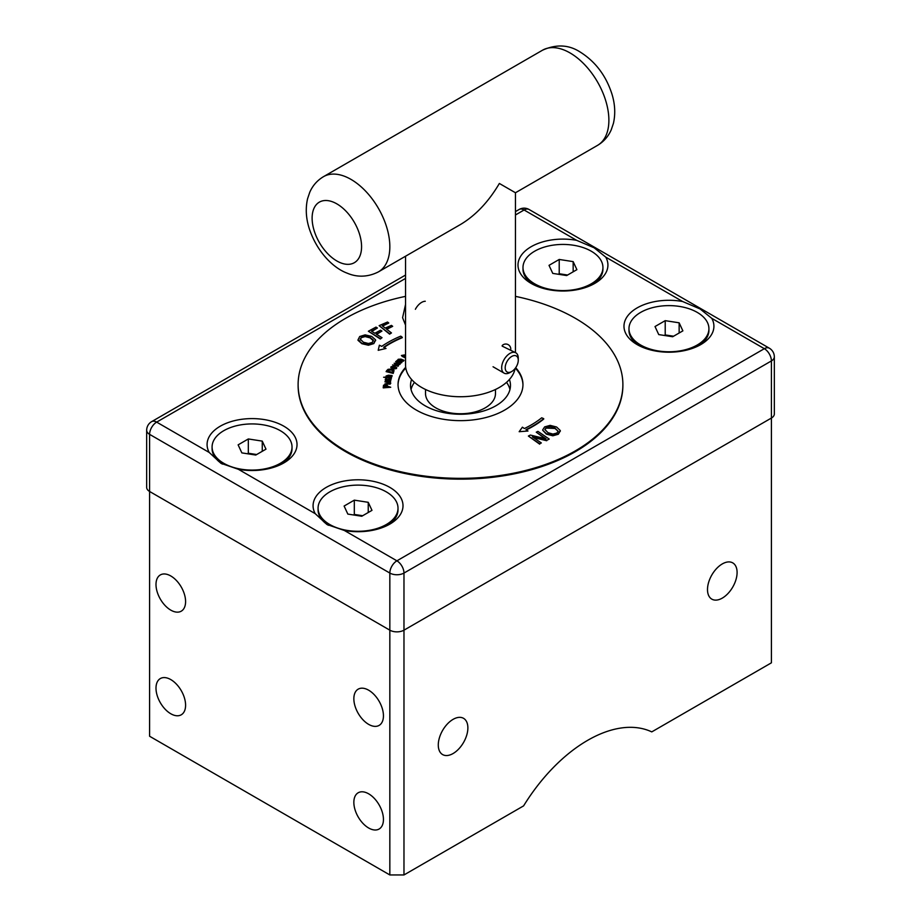 <?xml version="1.0" encoding="UTF-8"?>
<svg xmlns="http://www.w3.org/2000/svg" width="921" height="921" viewBox="0 0 921 921"><rect width="100%" height="100%" fill="white"/><g stroke="black" fill="none" stroke-linecap="round" stroke-linejoin="round"><path stroke-width="1.38" d="M771.407 662.821L651.769 731.884A134.903 77.882 -60 0 0 523.6 805.875L403.974 874.95L403.974 573.058A9.993 5.768 -120 0 0 396.905 560.82A9.993 5.768 120 0 0 389.836 573.058A9.993 5.768 0 0 0 403.974 573.058L771.407 360.928A9.993 5.768 0 0 0 774.331 356.841A9.993 9.993 0 0 0 769.334 348.196A9.993 5.768 120 0 0 764.338 348.691A9.993 5.768 60 0 1 771.407 360.928L771.407 662.821M774.331 356.841L774.331 413.966A9.993 5.768 0 0 1 771.407 418.042L403.974 630.171A9.993 5.768 0 0 1 389.836 630.171L389.836 874.95L403.974 874.95M438.281 744.997A20.93 12.077 -60 0 1 447.422 723.929A20.93 12.077 -60 0 1 463.539 718.322A20.93 12.077 -60 0 1 463.539 742.487A20.93 12.077 -60 0 1 442.621 754.575A20.93 12.077 -60 0 1 438.281 744.997M707.501 589.567A20.93 12.077 -60 0 1 716.63 568.499A20.93 12.077 -60 0 1 732.759 562.892A20.93 12.077 -60 0 1 732.759 587.057A20.93 12.077 -60 0 1 711.829 599.145A20.93 12.077 -60 0 1 707.501 589.567M389.836 874.95L149.593 736.247L149.593 434.355A9.993 5.768 -60 0 1 156.662 422.117A9.993 5.768 -120 0 0 151.666 421.622A9.993 9.993 0 0 0 146.669 430.28A9.993 5.768 0 0 0 149.593 434.355L389.836 573.058L389.836 630.171L149.593 491.469A9.993 5.768 0 0 1 146.669 487.393L146.669 430.28M368.642 724.367A20.93 12.077 60 0 1 354.976 705.923A20.93 12.077 60 0 1 358.177 689.161A20.93 12.077 60 0 1 379.107 701.238A20.93 12.077 60 0 1 379.107 725.403A20.93 12.077 60 0 1 368.642 724.367M368.642 827.991A20.93 12.077 60 0 1 354.976 809.547A20.93 12.077 60 0 1 358.177 792.774A20.93 12.077 60 0 1 379.107 804.862A20.93 12.077 60 0 1 379.107 829.027A20.93 12.077 60 0 1 368.642 827.991M170.799 610.139A20.93 12.077 60 0 1 157.123 591.696A20.93 12.077 60 0 1 160.335 574.934A20.93 12.077 60 0 1 181.253 587.011A20.93 12.077 60 0 1 181.253 611.176A20.93 12.077 60 0 1 170.799 610.139M170.799 713.763A20.93 12.077 60 0 1 157.123 695.32A20.93 12.077 60 0 1 160.335 678.558A20.93 12.077 60 0 1 181.253 690.635A20.93 12.077 60 0 1 181.253 714.8A20.93 12.077 60 0 1 170.799 713.763M509.405 379.487A49.964 28.85 180 0 1 510.464 385.404A49.964 28.85 180 0 1 460.5 414.254A49.964 28.85 180 0 1 410.536 385.404A49.964 28.85 180 0 1 411.595 379.487M682.645 301.524L700.121 308.972L711.783 318.344A44.968 25.961 180 0 1 700.743 344.604A44.968 25.961 180 0 1 637.148 344.604A44.968 25.961 180 0 1 630.551 312.737A44.968 25.961 180 0 1 682.645 301.524L605.788 257.155A44.968 25.961 180 0 1 594.759 283.415A44.968 25.961 180 0 1 531.164 283.415A44.968 25.961 180 0 1 524.567 251.548A44.968 25.961 180 0 1 576.65 240.335L594.126 247.784L605.788 257.155M238.355 469.284L220.879 463.275L209.217 452.464A44.968 25.961 180 0 1 228.65 422.394A44.968 25.961 180 0 1 283.852 426.204A44.968 25.961 180 0 1 283.852 462.918A44.968 25.961 180 0 1 238.355 469.284L315.212 513.653A44.968 25.961 180 0 1 334.634 483.583A44.968 25.961 180 0 1 389.836 487.393A44.968 25.961 180 0 1 389.836 524.107A44.968 25.961 180 0 1 344.35 530.473L326.874 524.463L315.212 513.653M389.836 630.171L149.593 491.469M771.407 418.042L403.974 630.171M378.462 271.856C364.025 279.224 352.202 275.333 347.252 273.192C333.644 268.264 317.008 252.227 309.191 228.42C305.956 218.139 305.415 208.238 307.579 198.706L309.778 192.224C312.68 185.582 317.261 180.389 323.501 176.659A54.961 31.728 60 0 1 350.982 179.388A54.961 31.728 60 0 1 386.878 227.821A54.961 31.728 60 0 1 378.462 271.856L460.5 224.494C475.57 215.502 488.533 201.826 499.366 183.463L515.461 192.754L515.461 352.582M405.539 256.222L405.539 365.004A54.961 31.728 0 0 0 457.507 396.686A54.961 31.728 0 0 0 515.138 368.458M495.475 389.479L495.475 393.566A34.975 20.193 180 0 1 485.229 407.842A34.975 20.193 180 0 1 447.111 412.217A34.975 20.193 180 0 1 425.525 393.566L425.525 389.479M411.042 389.479A49.964 28.85 180 0 1 414.473 382.342M506.527 382.342A49.964 28.85 180 0 1 509.958 389.479M511.731 371.531A9.245 5.342 -60 0 1 505.779 370.541A9.245 5.342 -60 0 1 506.803 361.872A9.245 5.342 -60 0 1 514.022 355.598A9.245 5.342 -60 0 1 518.27 360.215A9.245 5.342 -60 0 1 511.731 371.531L509.958 372.556A11.743 6.781 -60 0 1 504.086 373.132A11.743 6.781 -60 0 1 503.706 360.284A11.743 6.781 -60 0 1 515.829 352.801L502.175 346.123M515.829 352.801A11.743 6.781 -60 0 1 518.27 358.177L518.27 360.215M415.383 309.283A11.743 6.781 -60 0 1 425.272 301.259M543.701 418.664L541.709 417.8A99.928 57.689 180 0 1 524.383 428.541L522.403 427.183L519.168 431.696L527.975 431.016L525.983 429.647A102.427 59.14 0 0 0 543.701 418.664L543.701 419.078A102.427 59.14 180 0 1 526.34 429.888M527.975 431.016L519.168 431.696M400.762 336.142L402.27 337.293A99.928 57.689 0 0 0 383.654 347.298L386.026 348.449L378.209 350.302L379.383 345.225L381.743 346.365A102.427 59.14 180 0 1 400.762 336.142M383.999 347.47A99.928 57.689 0 0 1 402.27 337.696L402.27 337.293M378.209 350.302L386.026 348.449M389.353 380.822L391.091 379.855L389.583 378.485L386.716 380.085L386.049 379.394L386.855 378.427L385.853 378.37L385.243 379.959L386.739 381.052L389.606 379.038L390.297 379.786L389.353 381.236L390.412 380.891M390.412 381.306L390.757 378.888M386.716 380.085L386.049 379.636M385.254 379.337L386.739 380.649M386.855 378.865L386.049 379.809M390.205 379.682L388.72 379.475M388.386 380.442L386.739 381.052M383.62 377.253L391.321 378.082L387.361 377.103L386.958 376.205L392.116 375.572L388.535 375.192L386.118 375.964L386.578 377.023L383.62 377.253L391.321 378.082M391.494 377.541L391.321 378.485M387.361 377.103L386.958 376.505M392.116 375.572L391.943 376.516L386.958 376.608M386.118 375.964L386.578 377.023M386.578 377.426L386.118 376.378L386.578 377.426M390.734 383.355L390.02 382.042L390.665 381.501L385.047 381.386L389.215 382.019L389.848 382.883L384.897 383.942L390.182 383.746L390.734 382.986L390.182 383.746M389.848 383.286L389.215 382.434L389.848 382.883M389.215 382.434L385.013 381.939M390.182 384.161L384.897 383.942M386.659 370.691L386.118 371.624L393.232 372.982L394.038 370.472L391.54 369.068L388.063 369.321L386.659 370.691M394.038 370.472L393.232 373.396L386.118 371.624M392.968 372.268L393.152 371.048L391.206 370.046L388.535 370.219L391.206 369.632L393.152 370.645L392.726 372.28L387.257 371.232L388.535 369.816M388.535 370.219L387.465 371.278M393.152 371.048L392.968 371.865M560.267 430.913L558.333 434.252L552.83 435.794L546.383 434.136L542.711 430.245L546.383 433.722L552.83 435.391L558.333 433.849L560.267 430.51L556.595 427.022L550.159 425.364L544.645 426.895L542.665 429.923M560.313 431.212L560.267 430.51M558.103 431.477L556.814 433.089L552.899 434.067L547.983 432.674L544.887 429.497L546.153 427.666L550.079 426.688L554.995 428.069L558.114 431.27M558.011 431.12L554.995 428.484L546.153 428.081L544.898 429.704M397.331 365.165L392.553 364.958L398.183 365.798L398.597 365.361L395.466 363.461L400.347 363.53L396.111 361.239L395.65 361.723L399.012 363.415L394.153 363.277L397.331 365.165M398.597 365.361L398.183 366.201L392.553 364.958M400.347 363.53L399.921 364.382L396.295 363.956M397.953 363.288L395.65 361.723M396.375 365.015L394.153 363.277M385.197 328.083L382.238 325.804L388.766 322.995L387.522 322.039L379.141 325.654L389.606 333.736L391.471 332.93L386.429 329.039L392.68 326.345L391.437 325.389L385.197 328.083M391.471 332.93L389.606 334.15L379.141 325.654M382.583 326.069L388.766 322.995M386.774 329.304L392.68 326.345M396.882 360.595L401.533 362.425L402.063 361.976L398.597 360.606L398.851 359.685L404.02 360.318L401.003 359.132L398.252 359.271L396.882 360.997L401.533 362.425M402.063 361.976L401.533 362.828M404.02 360.318L403.49 361.182L398.851 360.088M398.252 359.271L397.941 360.341M397.941 360.744L398.252 359.685M374.859 333.264L371.485 331.192L377.414 327.98L375.998 327.105L368.377 331.238L380.338 338.606L382.031 337.685L376.275 334.139L381.962 331.065L380.546 330.19L374.859 333.264M382.031 337.685L380.338 339.009L368.377 331.238M371.842 331.41L377.414 327.98M376.62 334.358L381.962 331.065M405.539 356.841L403.835 355.99L404.975 355.23L404.388 354.942L401.406 355.506L405.539 357.567M404.975 355.23L404.192 356.174M402.281 356.346L401.406 355.506M405.539 357.97L402.212 356.392M375.549 339.791L371.681 336.395L365.13 334.864L359.72 336.51L357.993 339.895L361.884 343.303L368.4 344.834L373.822 343.188L375.549 339.791L375.641 340.666M360.238 339.642L361.285 337.247L365.142 336.177L370.138 337.477L373.304 340.045L372.28 342.439L368.412 343.498L363.415 342.221L360.099 338.997M373.419 340.885L370.138 337.88L365.142 336.591L361.285 337.65L360.238 340.045M375.549 340.206L373.822 343.591L368.4 345.237L361.884 343.706L357.993 340.298M546.015 438.833L530.358 435.069L528.378 436.047L539.671 443.749L541.329 442.943L532.384 436.842L546.706 440.319L549.227 439.087L537.922 431.373L536.264 432.191L546.015 438.833M539.671 443.749L541.329 442.943M539.671 444.164L528.378 436.047M545.094 438.603L536.264 432.191M546.706 440.319L549.227 439.087M546.706 440.722L533.305 437.475M387.845 386.279L386.97 385.013L385.277 384.679L383.527 385.231L383.24 387.465L390.723 387.269L387.845 386.279M383.527 385.231L383.24 387.465M385.346 385.266L386.486 385.485L387.039 386.785L384.057 386.866L384.241 385.611L385.346 385.266L384.011 386.797M387.004 386.808L386.486 385.485M386.486 385.899L385.346 385.68M383.24 387.879L390.723 387.269M396.479 368.538L394.764 366.121L391.034 366.765L392.76 368.78L396.721 367.525L396.479 368.538L392.76 369.183L391.034 367.168M391.034 366.765L390.838 367.56M394.372 366.639L395.742 367.94L393.152 368.262L391.782 366.949L394.372 366.639L391.69 367.502M395.742 368.354L394.372 367.042M515.461 296.366A162.384 93.746 180 0 1 622.884 384.587A162.384 93.746 180 0 1 460.5 478.344A162.384 93.746 180 0 1 298.116 384.587A162.384 93.746 180 0 1 345.674 318.298A162.384 93.746 180 0 1 405.539 296.366M515.691 367.709A62.455 36.057 180 0 1 522.955 384.587A62.455 36.057 180 0 1 460.5 420.644A62.455 36.057 180 0 1 398.045 384.587A62.455 36.057 180 0 1 405.689 367.306M405.793 368.02A62.455 36.057 0 0 0 398.045 385.001M522.955 385.001A62.455 36.057 0 0 0 515.357 368.17M622.884 385.001A162.384 93.746 180 0 1 622.884 385.404A162.384 93.746 180 0 1 460.5 479.15A162.384 93.746 180 0 1 298.116 385.404A162.384 93.746 180 0 1 298.116 385.001M602.933 267.504A39.971 23.083 180 0 1 562.961 290.587A39.971 23.083 180 0 1 522.99 267.504A39.971 23.083 180 0 1 534.698 251.191A39.971 23.083 180 0 1 578.25 246.183A39.971 23.083 180 0 1 602.933 267.504L602.933 269.139A39.971 23.083 180 0 1 592.882 284.439M533.029 284.439A39.971 23.083 180 0 1 522.99 269.139L522.99 267.504M573.161 261.622L576.891 269.657L566.691 275.552L552.761 273.399L549.02 265.352L559.22 259.457L573.161 261.622L573.161 271.822M567.578 275.034L559.22 273.744L558.333 274.251M559.22 259.457L559.22 273.744M292.026 447.007A39.971 23.083 180 0 1 252.055 470.078A39.971 23.083 180 0 1 212.083 447.007A39.971 23.083 180 0 1 223.791 430.683A39.971 23.083 180 0 1 267.355 425.686A39.971 23.083 180 0 1 292.026 447.007L292.026 448.631A39.971 23.083 180 0 1 281.976 463.931M222.387 464.103A39.971 23.083 180 0 1 212.083 448.631L212.083 447.007M262.255 441.113L265.985 449.16L255.785 455.043L241.855 452.89L238.125 444.855L248.325 438.96L262.255 441.113L262.255 451.313M256.683 454.537L248.325 453.236L247.427 453.754M248.325 438.96L248.325 453.236M708.917 328.693A39.971 23.083 180 0 1 668.945 351.776A39.971 23.083 180 0 1 628.974 328.693A39.971 23.083 180 0 1 640.682 312.38A39.971 23.083 180 0 1 684.245 307.372A39.971 23.083 180 0 1 708.917 328.693L708.917 330.328A39.971 23.083 180 0 1 698.878 345.628M639.024 345.628A39.971 23.083 180 0 1 628.974 330.328L628.974 328.693M679.145 322.81L682.875 330.858L672.675 336.741L658.745 334.588L655.015 326.541L665.215 320.658L679.145 322.81L679.145 333.011M673.573 336.223L665.215 334.933L664.317 335.451M665.215 320.658L665.215 334.933M398.01 508.196A39.971 23.083 180 0 1 358.039 531.279A39.971 23.083 180 0 1 318.067 508.196A39.971 23.083 180 0 1 329.776 491.883A39.971 23.083 180 0 1 373.339 486.875A39.971 23.083 180 0 1 398.01 508.196L398.01 509.831A39.971 23.083 180 0 1 387.971 525.131M328.371 525.292A39.971 23.083 180 0 1 318.067 509.831L318.067 508.196M368.239 502.313L371.98 510.349L361.78 516.244L347.839 514.091L344.109 506.043L354.309 500.149L368.239 502.313L368.239 512.502M362.667 515.725L354.309 514.436L353.422 514.943M354.309 500.149L354.309 514.436M519.099 209.493A9.993 5.768 60 0 1 524.095 209.988A9.993 5.768 -60 0 1 529.091 209.493A9.993 9.993 0 0 0 519.099 209.493L515.461 211.588M711.783 318.344L764.338 348.691L396.905 560.82L344.35 530.473M515.461 214.973L524.095 209.988L576.65 240.335M209.217 452.464L156.662 422.117L405.539 278.43M336.844 203.863A34.975 20.193 60 0 1 358.257 259.066A34.975 20.193 60 0 1 315.431 234.337A34.975 20.193 60 0 1 336.844 203.863M323.501 176.659L542.538 50.195A54.961 31.728 60 0 1 570.018 52.923A54.961 31.728 60 0 1 605.926 101.356A54.961 31.728 60 0 1 597.499 145.391L515.461 192.754M529.091 209.493L769.334 348.196M151.666 421.622L405.539 275.057M493.046 366.754L504.086 373.132M542.538 50.195C556.203 44.07 568.694 44.645 580.011 51.933C595.185 61.408 605.776 75.28 611.786 93.562C615.044 103.854 615.585 113.778 613.432 123.322L611.233 129.803C608.321 136.458 603.75 141.661 597.499 145.391M510.706 349.83A4.996 4.996 0 0 0 502.198 345.536M405.539 325.125L402.581 317.687L405.539 304.471M622.884 385.404L622.884 384.587M298.116 385.404L298.116 384.587"/></g></svg>
